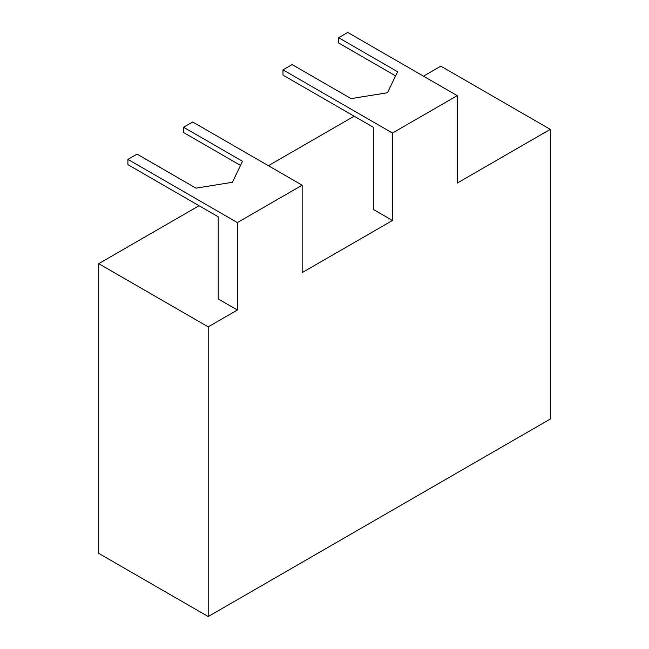 <?xml version="1.0" encoding="UTF-8"?>
<svg xmlns="http://www.w3.org/2000/svg" width="649" height="649" viewBox="0 0 649 649"><rect width="100%" height="100%" fill="white"/><g stroke="black" fill="none" stroke-linecap="round" stroke-linejoin="round"><path stroke-width="0.97" d="M240.528 165.414L183.553 132.518L183.553 127.253L192.68 121.988L302.15 185.192L237.38 222.583L127.91 159.378L127.91 164.651L218.226 216.79L218.226 298.954L237.38 310.011L208.191 326.869L98.713 263.664L199.065 205.733M302.15 185.192L302.15 272.621L392.467 220.482L373.305 209.416L373.305 127.253L282.988 75.114L282.988 69.849L392.467 133.045L457.237 95.654L457.237 183.083L550.287 129.362L440.809 66.157L423.481 76.168M268.394 165.706L354.151 116.195M98.713 263.664L98.713 553.346L208.191 616.55L550.287 419.043L550.287 129.362M392.467 133.045L392.467 220.482M237.38 222.583L237.38 310.011M208.191 616.55L208.191 326.869M183.553 127.253L242.515 161.293L232.358 182.296L195.998 188.153L137.028 154.113L127.91 159.378M457.237 95.654L347.759 32.45L338.64 37.715L397.602 71.755L387.445 92.758L351.077 98.616L292.115 64.575L282.988 69.849M395.614 75.876L338.64 42.98L338.64 37.715"/></g></svg>
